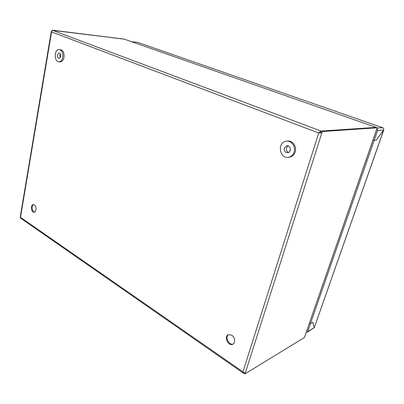 <?xml version="1.0" encoding="UTF-8"?>
<svg xmlns="http://www.w3.org/2000/svg" width="404" height="404" viewBox="0 0 404 404"><rect width="100%" height="100%" fill="white"/><g stroke="black" fill="none" stroke-linecap="round" stroke-linejoin="round"><path stroke-width="0.61" d="M59.62 61.847L60.438 61.908C62.236 61.585 63.428 60.06 64.019 57.333C64.362 52.672 63.064 50.111 60.12 49.647L59.742 49.611M62.771 57.232C62.186 59.964 60.994 61.489 59.191 61.817C54.197 62.57 53.848 49.687 58.873 49.53C61.817 49.995 63.115 52.56 62.771 57.232M60.327 53.979L59.858 55.222L60.171 57.59M57.373 55.015C57.227 57.045 57.792 58.156 59.075 58.353C61.246 58.287 61.105 52.692 58.939 53.01L57.373 55.015M52.757 30.401L52.762 30.396C52.035 30.421 51.631 30.926 51.571 31.921L51.293 31.467L51.677 31.219M319.488 132.876L320.539 132.436L320.978 131.048L376.22 127.422M245.364 372.746L245.011 373.841L243.279 373.074L242.925 371.842C243.819 372.735 244.632 373.038 245.364 372.746L322.291 131.542L321.023 131.068L320.564 132.502L321.837 132.982L319.392 132.931M20.205 217.16L20.498 217.332L51.571 31.921L318.721 132.977L320.978 131.048L52.783 30.406L124.109 39.087L52.121 30.159L124.422 39.198M52.04 30.654L52.121 30.159M322.291 131.542L377.24 127.78L376.099 127.381L321.023 131.068M377.24 127.78L376.912 128.972M245.011 373.841L304.429 337.497L376.907 128.992M244.127 372.72L243.996 373.134M33.522 204.57C31.103 205.469 32.108 211.989 34.683 212.105M233.224 343.986L233.159 344.006C228.977 345.667 224.725 336.971 228.553 334.643M34.3 204.879C37.259 206.792 36.001 213.938 33.078 211.918C30.154 209.994 31.371 202.914 34.3 204.879M231.78 335.224C235.209 337.284 235.653 343.541 232.436 344.39C227.75 346.193 223.725 335.941 228.583 334.633L231.78 335.224M318.721 132.977L242.925 371.842L20.498 217.332L20.67 218.18M243.96 373.109L244.092 372.705M320.564 132.502L319.63 132.82M137.491 42.37L131.411 41.647M137.774 42.4L137.506 42.304M131.441 41.657L137.82 42.415L382.603 127.694C383.578 128.149 383.931 128.911 383.669 129.982L314.297 327.629L312.716 322.271L310.459 323.589L374.19 140.405L373.084 140.001L374.19 140.405L376.25 140.178L383.669 129.982L376.255 140.178L374.19 140.405L377.654 130.447L377.038 128.361M383.75 129.977L314.302 327.629M309.525 323.038L310.459 323.589L309.525 323.038M306.283 332.381L306.995 332.335L307.661 331.628L310.459 323.589L312.706 322.276L314.292 327.639L307.661 331.628M377.139 128.073L382.603 127.694L383.467 128.356M307.328 332.133L314.292 327.639M382.689 127.725L383.123 127.982M288.022 145.844L286.446 147.834C286.017 150.081 286.764 151.616 288.693 152.439M288.951 157.222L289.724 157.126C292.36 156.515 294.173 154.788 295.157 151.939C297.066 146.44 292.254 140.001 287.163 141.127M294.107 152.066C293.122 154.919 291.309 156.651 288.668 157.262C279.608 159.353 276.881 142.491 286.067 141.223C291.178 140.067 296.026 146.536 294.107 152.066M284.325 148.051C283.967 151.076 285.143 152.636 287.85 152.742C291.804 152.182 290.622 144.879 286.719 145.768L284.325 148.051M376.816 128.997L304.762 336.532M124.129 39.097L376.058 127.366M377.654 130.447L383.669 129.982M60.438 61.908L59.191 61.817M59.307 53.045L58.939 53.01M20.2 217.195L51.293 31.467M233.159 344.006L232.436 344.39M243.279 373.074L20.559 218.099M289.724 157.126L288.668 157.262M287.163 145.728L286.719 145.768"/></g></svg>
